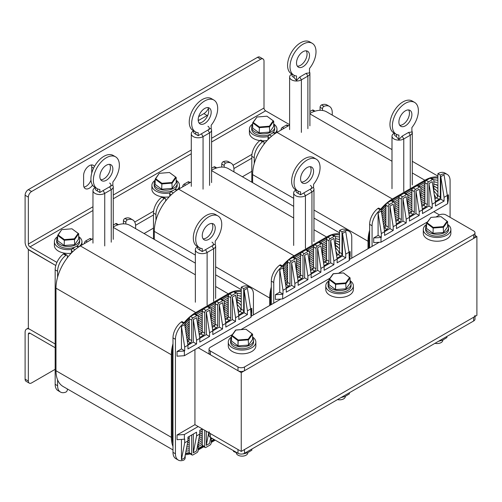 <?xml version="1.0" encoding="UTF-8"?>
<svg xmlns="http://www.w3.org/2000/svg" width="502" height="502" viewBox="0 0 502 502"><rect width="100%" height="100%" fill="white"/><g stroke="black" fill="none" stroke-linecap="round" stroke-linejoin="round"><path stroke-width="0.75" d="M349.524 259.415L379.186 242.29M251.809 171.333L242.41 176.767M198.183 347.735L241.249 372.597L476.9 236.549L474.999 235.444M232.432 334.527L210.369 347.265A4.6 2.654 0 0 0 209.027 349.141A4.6 2.654 0 0 0 210.369 351.017L237.998 366.968A4.6 2.654 0 0 0 244.499 366.968L473.65 234.666A4.6 2.654 0 0 0 474.999 232.79A4.6 2.654 0 0 0 473.65 230.914L446.021 214.963A4.6 2.654 0 0 0 439.52 214.963L433.835 211.681M28.558 249.563L55.791 265.527L29.976 250.617A6.896 3.978 60 0 1 25.1 242.177L25.1 195.259A4.6 2.654 -60 0 1 28.35 189.63L257.501 57.335A4.6 2.654 -60 0 1 259.798 57.102L263.048 58.979A4.6 2.654 120 0 0 260.751 59.211L257.501 57.335M153.486 228.103L144.087 233.53M251.201 316.185L280.863 299.06M177.055 434.996L184.366 434.525L184.366 439.219L177.055 439.689L177.055 434.996L194.933 424.673L241.249 451.417L476.9 315.363L476.9 236.549M28.35 249.682L28.35 328.496L55.164 343.983L29.976 329.438A6.896 3.978 -120 0 0 26.531 329.099A6.896 3.978 -120 0 0 25.1 332.255L25.1 379.167L28.35 381.043A4.6 2.654 120 0 0 29.304 383.151A4.6 2.654 120 0 0 31.601 382.919L55.164 369.315M241.249 372.597L241.249 451.417M437.895 177.08A34.475 19.904 120 0 0 424.893 180.249L392.388 199.012A34.475 19.904 120 0 0 380.698 209.208M369.635 230.192A34.475 19.904 120 0 0 368.01 241.236L368.01 248.741M391.334 200.587A33.327 19.239 -60 0 1 392.388 199.953L424.893 181.184A33.327 19.239 -60 0 1 425.947 180.607M431.613 178.436A33.327 19.239 -60 0 1 437.895 178.197M368.826 248.277L368.826 240.765A33.327 19.239 -60 0 1 369.635 233.217M381.3 209.56A33.327 19.239 -60 0 1 385.956 204.703M293.67 198.315L252.625 174.621L252.625 182.665M252.625 174.621A34.475 19.904 -60 0 1 277.004 132.396L392.388 199.012M289.61 125.117L277.004 132.396M309.903 113.408A34.475 19.904 -60 0 1 326.746 111.921L391.999 149.596M381.827 214.122L381.827 210.482A1.839 1.06 120 0 0 381.445 209.641A1.839 1.06 120 0 0 380.328 209.867A13.792 7.963 120 0 0 372.076 225.756L369.635 224.35A13.792 7.963 -60 0 1 377.887 208.462A1.839 1.06 -60 0 1 379.01 208.236L381.445 209.641M372.076 246.4L372.076 225.756M447.226 174.407A13.792 7.963 120 0 0 440.336 175.085L437.895 173.679A13.792 7.963 -60 0 1 444.791 172.995L447.226 174.407A13.792 7.963 120 0 1 450.087 180.72L450.087 217.31M440.336 175.085L440.336 197.041A1.839 1.06 -60 0 1 439.03 199.294L435.322 201.44M433.835 191.977L433.835 180.343A1.839 1.06 120 0 0 433.452 179.503A1.839 1.06 120 0 0 432.529 179.59L430.095 178.185A1.839 1.06 -60 0 1 431.017 178.091L433.452 179.503M428.633 181.843A1.839 1.06 120 0 0 427.334 184.096L424.893 182.69A1.839 1.06 -60 0 1 426.192 180.438L428.633 181.843L432.529 179.59M427.334 184.096L427.334 204.552A1.839 1.06 -60 0 1 426.035 206.799L422.32 208.945M420.833 199.482L420.833 187.848A1.839 1.06 120 0 0 420.45 187.008A1.839 1.06 120 0 0 419.534 187.095L417.093 185.69A1.839 1.06 -60 0 1 418.015 185.602L420.45 187.008M415.631 189.348A1.839 1.06 120 0 0 414.332 191.601L411.891 190.195A1.839 1.06 -60 0 1 413.19 187.943L415.631 189.348L419.534 187.095M414.332 191.601L414.332 212.057A1.839 1.06 -60 0 1 413.033 214.31L409.318 216.45M407.831 206.987L407.831 195.353A1.839 1.06 120 0 0 407.448 194.512A1.839 1.06 120 0 0 406.532 194.607L404.091 193.195A1.839 1.06 -60 0 1 405.014 193.107L407.448 194.512M402.629 196.853A1.839 1.06 120 0 0 401.33 199.106L398.889 197.7A1.839 1.06 -60 0 1 400.194 195.447L402.629 196.853L406.532 194.607M401.33 199.106L401.33 219.562A1.839 1.06 -60 0 1 400.031 221.815L396.316 223.955M394.829 214.498L394.829 202.858A1.839 1.06 120 0 0 394.446 202.017A1.839 1.06 120 0 0 393.53 202.111L391.089 200.706A1.839 1.06 -60 0 1 392.012 200.612L394.446 202.017M389.627 204.364A1.839 1.06 120 0 0 388.328 206.617L385.887 205.205A1.839 1.06 -60 0 1 387.193 202.952L389.627 204.364L393.53 202.111M388.328 206.617L388.328 227.067A1.839 1.06 -60 0 1 387.029 229.32L384.457 230.807M447.646 203.705L448.462 199.482L448.462 194.795L444.069 197.324L444.069 201.076L440.819 199.2L432.209 204.176L432.209 207.928L428.959 206.052L419.208 211.681L419.208 215.433L415.957 213.557L406.206 219.186L406.206 222.938L402.955 221.062L393.204 226.691L393.204 230.449L389.954 228.573L381.338 233.543L381.338 237.295L378.088 235.419L373.701 237.954L373.701 242.642L381.012 242.177L447.646 203.705L447.32 195.447L444.069 174.809L440.819 176.685L440.819 199.2M393.204 230.449L384.588 235.419L384.588 231.667L381.338 211.022L378.088 212.898L378.088 235.419M406.206 222.938L396.454 228.573L396.454 224.814L393.204 204.176L389.954 206.052L389.954 228.573M419.208 215.433L409.456 221.062L409.456 217.31L406.206 196.671L402.955 198.547L402.955 221.062M432.209 207.928L422.458 213.557L422.458 209.805L419.208 189.16L415.957 191.036L415.957 213.557M444.069 201.076L435.46 206.052L435.46 202.3L432.209 181.655L428.959 183.531L428.959 206.052M413.19 187.943L417.093 185.69M400.194 195.447L404.091 193.195M387.193 202.952L391.089 200.706M387.029 229.32L384.588 227.914L384.049 228.228M384.588 227.914A1.839 1.06 120 0 0 385.887 225.662L388.328 227.067M385.887 205.205L385.887 225.662M400.031 221.815L397.59 220.409L395.915 221.376M397.59 220.409A1.839 1.06 120 0 0 398.889 218.157L401.33 219.562M398.889 197.7L398.889 218.157M413.033 214.31L410.592 212.898L408.91 213.871M410.592 212.898A1.839 1.06 120 0 0 411.891 210.652L414.332 212.057M411.891 190.195L411.891 210.652M426.035 206.799L423.594 205.393L421.912 206.366M423.594 205.393A1.839 1.06 120 0 0 424.893 203.141L427.334 204.552M424.893 182.69L424.893 203.141M426.192 180.438L430.095 178.185M439.03 199.294L436.596 197.888L434.914 198.855M436.596 197.888A1.839 1.06 120 0 0 437.895 195.636L440.336 197.041M437.895 173.679L437.895 195.636M369.635 247.806L369.635 224.35M447.646 199.012L448.462 194.795M444.069 197.324L440.819 176.685M432.209 204.176L428.959 183.531M419.208 211.681L415.957 191.036M406.206 219.186L402.955 198.547M393.204 226.691L389.954 206.052M381.338 233.543L378.088 212.898M373.701 237.954L381.012 237.484L381.012 242.177M381.338 237.295L381.012 237.484M264.002 144.237L264.002 142.455A1.839 1.06 120 0 0 263.619 141.614A1.839 1.06 120 0 0 262.502 141.84A13.792 7.963 120 0 0 254.25 157.728L251.809 156.323L251.809 182.195M251.809 156.323A13.792 7.963 -60 0 1 260.061 140.434A1.839 1.06 -60 0 1 261.184 140.209L263.619 141.614M268.062 139.518L268.062 137.178A1.839 1.06 -60 0 1 269.367 134.931L271.595 136.218M274.977 133.664L273.264 132.679L269.367 134.931M273.264 132.679A1.839 1.06 -60 0 1 274.186 132.584L275.479 133.331M281.064 130.049L281.064 129.673A1.839 1.06 -60 0 1 282.369 127.42L283.994 128.361M287.891 126.109L286.265 125.167L282.369 127.42M286.265 125.167A1.839 1.06 -60 0 1 287.188 125.08L288.43 125.795M314.39 111.381L312.269 110.158L309.903 111.526M312.269 110.158A1.839 1.06 -60 0 1 313.192 110.07L315.08 111.155M320.069 110.308L320.069 107.271A1.839 1.06 -60 0 1 321.569 104.924A13.792 7.963 -60 0 1 326.965 104.968L329.4 106.38A13.792 7.963 120 0 0 324.01 106.33A1.839 1.06 120 0 0 322.51 108.677L320.069 107.271M332.261 115.109L332.261 112.693A13.792 7.963 120 0 0 329.4 106.38M322.51 110.459L322.51 108.677M254.25 157.728L254.25 163.577M320.069 109.781L319.969 110.314M339.572 233.844A34.475 19.904 120 0 0 326.57 237.013L294.065 255.782A34.475 19.904 120 0 0 282.375 265.978M271.312 286.962A34.475 19.904 120 0 0 269.687 298.006L269.687 305.511M293.011 257.357A33.327 19.239 -60 0 1 294.065 256.717L326.57 237.954A33.327 19.239 -60 0 1 327.624 237.371M333.29 235.206A33.327 19.239 -60 0 1 339.572 234.961M270.503 305.04L270.503 297.535A33.327 19.239 -60 0 1 271.312 289.98M282.977 266.324A33.327 19.239 -60 0 1 287.633 261.467M195.347 255.085L154.302 231.384L154.302 239.429M154.302 231.384A34.475 19.904 -60 0 1 178.681 189.16L294.065 255.782M191.287 181.881L178.681 189.16M211.58 170.172A34.475 19.904 -60 0 1 228.423 168.691L293.67 206.36M283.505 270.885L283.505 267.252A1.839 1.06 120 0 0 283.122 266.405A1.839 1.06 120 0 0 282.005 266.631A13.792 7.963 120 0 0 273.753 282.519L271.312 281.114A13.792 7.963 -60 0 1 279.564 265.225A1.839 1.06 -60 0 1 280.687 265L283.122 266.405M273.753 303.164L273.753 282.519M348.903 231.171A13.792 7.963 120 0 0 342.013 231.855L339.572 230.449A13.792 7.963 -60 0 1 346.468 229.765L348.903 231.171A13.792 7.963 120 0 1 351.764 237.484L351.764 258.128M342.013 231.855L342.013 253.811A1.839 1.06 -60 0 1 340.707 256.064L336.999 258.204M335.512 248.741L335.512 237.107A1.839 1.06 120 0 0 335.129 236.266A1.839 1.06 120 0 0 334.207 236.36L331.772 234.949A1.839 1.06 -60 0 1 332.688 234.861L335.129 236.266M330.31 238.607A1.839 1.06 120 0 0 329.011 240.86L326.57 239.454A1.839 1.06 -60 0 1 327.869 237.201L330.31 238.607L334.207 236.36M329.011 240.86L329.011 261.316A1.839 1.06 -60 0 1 327.706 263.569L323.997 265.709M322.51 256.252L322.51 244.612A1.839 1.06 120 0 0 322.127 243.771A1.839 1.06 120 0 0 321.205 243.865L318.77 242.46A1.839 1.06 -60 0 1 319.692 242.366L322.127 243.771M317.308 246.118A1.839 1.06 120 0 0 316.009 248.371L313.568 246.959A1.839 1.06 -60 0 1 314.867 244.706L317.308 246.118L321.205 243.865M316.009 248.371L316.009 268.821A1.839 1.06 -60 0 1 314.71 271.074L310.995 273.22M309.508 263.757L309.508 252.123A1.839 1.06 120 0 0 309.125 251.282A1.839 1.06 120 0 0 308.209 251.37L305.768 249.965A1.839 1.06 -60 0 1 306.691 249.87L309.125 251.282M304.306 253.623A1.839 1.06 120 0 0 303.007 255.876L300.566 254.464A1.839 1.06 -60 0 1 301.865 252.217L304.306 253.623L308.209 251.37M303.007 255.876L303.007 276.332A1.839 1.06 -60 0 1 301.708 278.579L297.993 280.725M296.506 271.262L296.506 259.628A1.839 1.06 120 0 0 296.124 258.787A1.839 1.06 120 0 0 295.207 258.875L292.766 257.47A1.839 1.06 -60 0 1 293.689 257.375L296.124 258.787M291.304 261.128A1.839 1.06 120 0 0 290.005 263.381L287.564 261.975A1.839 1.06 -60 0 1 288.87 259.722L291.304 261.128L295.207 258.875M290.005 263.381L290.005 283.837A1.839 1.06 -60 0 1 288.706 286.09L286.134 287.571M349.323 260.475L350.139 256.252L350.139 251.558L345.746 254.094L345.746 257.846L342.496 255.97L333.886 260.94L333.886 264.692L330.636 262.816L320.885 268.445L320.885 272.203L317.634 270.327L307.883 275.956L307.883 279.708L304.632 277.832L294.881 283.461L294.881 287.213L291.631 285.337L283.015 290.307L283.015 294.065L279.765 292.189L275.378 294.718L275.378 299.412L282.689 298.941L349.323 260.475L348.997 252.217L345.746 231.573L342.496 233.449L342.496 255.97M294.881 287.213L286.265 292.189L286.265 288.43L283.015 267.792L279.765 269.668L279.765 292.189M307.883 279.708L298.132 285.337L298.132 281.584L294.881 260.94L291.631 262.816L291.631 285.337M320.885 272.203L311.133 277.832L311.133 274.079L307.883 253.435L304.632 255.311L304.632 277.832M333.886 264.692L324.135 270.327L324.135 266.568L320.885 245.93L317.634 247.806L317.634 270.327M345.746 257.846L337.137 262.816L337.137 259.063L333.886 238.425L330.636 240.301L330.636 262.816M314.867 244.706L318.77 242.46M301.865 252.217L305.768 249.965M288.87 259.722L292.766 257.47M288.706 286.09L286.265 284.678L285.726 284.992M286.265 284.678A1.839 1.06 120 0 0 287.564 282.425L290.005 283.837M287.564 261.975L287.564 282.425M301.708 278.579L299.267 277.173L297.586 278.146M299.267 277.173A1.839 1.06 120 0 0 300.566 274.92L303.007 276.332M300.566 254.464L300.566 274.92M314.71 271.074L312.269 269.668L310.587 270.634M312.269 269.668A1.839 1.06 120 0 0 313.568 267.415L316.009 268.821M313.568 246.959L313.568 267.415M327.706 263.569L325.271 262.163L323.589 263.13M325.271 262.163A1.839 1.06 120 0 0 326.57 259.91L329.011 261.316M326.57 239.454L326.57 259.91M327.869 237.201L331.772 234.949M340.707 256.064L338.273 254.652L336.591 255.625M338.273 254.652A1.839 1.06 120 0 0 339.572 252.406L342.013 253.811M339.572 230.449L339.572 252.406M271.312 304.57L271.312 281.114M349.323 255.782L350.139 251.558M345.746 254.094L342.496 233.449M333.886 260.94L330.636 240.301M320.885 268.445L317.634 247.806M307.883 275.956L304.632 255.311M294.881 283.461L291.631 262.816M283.015 290.307L279.765 269.668M275.378 294.718L282.689 294.254L282.689 298.941M283.015 294.065L282.689 294.254M165.679 201.007L165.679 199.225A1.839 1.06 120 0 0 165.296 198.384A1.839 1.06 120 0 0 164.179 198.604A13.792 7.963 120 0 0 155.927 214.498L153.486 213.086L153.486 238.958M153.486 213.086A13.792 7.963 -60 0 1 161.738 197.198A1.839 1.06 -60 0 1 162.861 196.972L165.296 198.384M169.739 196.282L169.739 193.948A1.839 1.06 -60 0 1 171.044 191.695L173.272 192.981M176.654 190.427L174.941 189.442L171.044 191.695M174.941 189.442A1.839 1.06 -60 0 1 175.863 189.354L177.156 190.101M182.741 186.813L182.741 186.443A1.839 1.06 -60 0 1 184.039 184.19L185.665 185.125M189.568 182.872L187.943 181.937L184.039 184.19M187.943 181.937A1.839 1.06 -60 0 1 188.865 181.843L190.107 182.565M216.067 168.145L213.946 166.921L211.58 168.289M213.946 166.921A1.839 1.06 -60 0 1 214.862 166.833L216.757 167.925M221.746 167.078L221.746 164.041A1.839 1.06 -60 0 1 223.246 161.688A13.792 7.963 -60 0 1 228.642 161.738L231.077 163.144A13.792 7.963 120 0 0 225.687 163.094A1.839 1.06 120 0 0 224.187 165.447L221.746 164.041M233.938 171.872L233.938 169.456A13.792 7.963 120 0 0 231.077 163.144M224.187 167.229L224.187 165.447M155.927 214.498L155.927 220.34M221.746 166.551L221.646 167.078M198.183 450.005L203.818 446.755M211.185 442.5L215.245 440.154M241.249 290.614A34.475 19.904 120 0 0 228.247 293.783L195.742 312.545A34.475 19.904 120 0 0 184.052 322.742M172.989 343.726A34.475 19.904 120 0 0 171.364 354.77L171.364 437.342A34.475 19.904 120 0 0 172.989 446.51M185.282 454.73A34.475 19.904 120 0 0 190.17 453.89M194.688 314.12A33.327 19.239 -60 0 1 195.742 313.486L228.247 294.718A33.327 19.239 -60 0 1 229.301 294.141M234.961 291.969A33.327 19.239 -60 0 1 241.249 291.731M214.436 439.689L211.185 441.565M203.009 446.284L198.183 449.07M189.31 453.162A33.327 19.239 -60 0 1 185.483 453.689M172.989 443.486A33.327 19.239 -60 0 1 172.18 436.872L172.18 354.299A33.327 19.239 -60 0 1 172.989 346.75M184.654 323.087A33.327 19.239 -60 0 1 189.31 318.237M172.989 449.936L63.12 386.502A34.475 19.904 -60 0 1 55.979 370.721L171.364 437.342M171.364 354.77L55.979 288.154L55.979 370.721M55.979 288.154A34.475 19.904 -60 0 1 80.358 245.93L195.742 312.545M92.964 238.651L80.358 245.93M113.251 226.942A34.475 19.904 -60 0 1 130.1 225.454L195.347 263.13M185.182 327.655L185.182 324.016A1.839 1.06 120 0 0 184.799 323.175A1.839 1.06 120 0 0 183.682 323.401A13.792 7.963 120 0 0 175.43 339.289L172.989 337.884A13.792 7.963 -60 0 1 181.241 321.989A1.839 1.06 -60 0 1 182.364 321.769L184.799 323.175M175.43 453.764A13.792 7.963 120 0 0 178.285 460.077L175.844 458.665A13.792 7.963 -60 0 1 172.989 452.352L175.43 453.764L175.43 339.289M178.285 460.077A13.792 7.963 120 0 0 183.682 460.121A1.839 1.06 120 0 0 185.182 457.774L185.182 455.264M191.682 434.996L191.682 454.134A1.839 1.06 120 0 0 192.059 454.981A1.839 1.06 120 0 0 192.981 454.887L196.884 452.635A1.839 1.06 120 0 0 198.183 450.382L198.183 442.5M204.684 430.302L204.684 446.629A1.839 1.06 120 0 0 205.061 447.47A1.839 1.06 120 0 0 205.983 447.382L209.88 445.13A1.839 1.06 120 0 0 211.185 442.877L211.185 437.813M250.58 287.935A13.792 7.963 120 0 0 243.69 288.619L241.249 287.213A13.792 7.963 -60 0 1 248.145 286.529L250.58 287.935A13.792 7.963 120 0 1 253.435 294.247L253.435 314.892M243.69 288.619L243.69 310.575A1.839 1.06 -60 0 1 242.384 312.828L238.676 314.974M237.189 305.511L237.189 293.877A1.839 1.06 120 0 0 236.806 293.036A1.839 1.06 120 0 0 235.884 293.124L233.449 291.718A1.839 1.06 -60 0 1 234.365 291.624L236.806 293.036M231.987 295.377A1.839 1.06 120 0 0 230.688 297.63L228.247 296.218A1.839 1.06 -60 0 1 229.546 293.971L231.987 295.377L235.884 293.124M230.688 297.63L230.688 318.086A1.839 1.06 -60 0 1 229.383 320.332L225.674 322.479M224.187 313.016L224.187 301.382A1.839 1.06 120 0 0 223.804 300.541A1.839 1.06 120 0 0 222.882 300.629L220.447 299.223A1.839 1.06 -60 0 1 221.363 299.129L223.804 300.541M218.985 302.882A1.839 1.06 120 0 0 217.686 305.134L215.245 303.729A1.839 1.06 -60 0 1 216.544 301.476L218.985 302.882L222.882 300.629M217.686 305.134L217.686 325.591A1.839 1.06 -60 0 1 216.381 327.844L212.672 329.983M211.185 320.521L211.185 308.887A1.839 1.06 120 0 0 210.802 308.046A1.839 1.06 120 0 0 209.88 308.134L207.445 306.728A1.839 1.06 -60 0 1 208.368 306.64L210.802 308.046M205.983 310.387A1.839 1.06 120 0 0 204.684 312.639L202.243 311.234A1.839 1.06 -60 0 1 203.542 308.981L205.983 310.387L209.88 308.134M204.684 312.639L204.684 333.096A1.839 1.06 -60 0 1 203.385 335.349L199.67 337.488M198.183 328.032L198.183 316.392A1.839 1.06 120 0 0 197.801 315.551A1.839 1.06 120 0 0 196.884 315.645L194.443 314.233A1.839 1.06 -60 0 1 195.366 314.145L197.801 315.551L202.243 312.953M192.981 317.898A1.839 1.06 120 0 0 191.682 320.144L189.241 318.739A1.839 1.06 -60 0 1 190.54 316.486L192.981 317.898L196.884 315.645M191.682 320.144L191.682 340.601A1.839 1.06 -60 0 1 190.383 342.853L187.804 344.341M251 317.239L251.809 313.016L251.809 308.322L247.423 310.857L247.423 314.61L244.173 312.733L235.563 317.71L235.563 321.462L232.313 319.586L222.562 325.214L222.562 328.967L219.311 327.091L209.56 332.719L209.56 336.472L206.309 334.596L196.558 340.224L196.558 343.983L193.308 342.1L184.692 347.077L184.692 350.829L181.442 348.953L177.055 351.488L177.055 356.175L184.366 355.711L251 317.239L250.674 308.981L247.423 288.336L244.173 290.212L244.173 312.733M206.309 431.243L206.309 445.318L209.56 443.442L210.696 437.531M193.308 434.054L193.308 452.823L196.558 450.947L199.809 434.054L199.809 430.302L202.243 428.896L202.243 445.224L204.684 446.629M181.442 439.407L181.442 459.675L184.692 457.799L187.943 440.907L187.943 437.154L196.558 432.178L196.558 435.931L199.809 434.054M194.933 424.673L194.933 349.612M196.558 343.983L187.943 348.953L187.943 345.2L184.692 324.556L181.442 326.432L181.442 348.953M209.56 336.472L199.809 342.1L199.809 338.348L196.558 317.71L193.308 319.586L193.308 342.1M222.562 328.967L212.81 334.596L212.81 330.843L209.56 310.198L206.309 312.081L206.309 334.596M235.563 321.462L225.812 327.091L225.812 323.338L222.562 302.693L219.311 304.57L219.311 327.091M247.423 314.61L238.814 319.586L238.814 315.833L235.563 295.189L232.313 297.065L232.313 319.586M216.544 301.476L220.447 299.223M203.542 308.981L207.445 306.728M190.54 316.486L194.443 314.233M190.383 342.853L187.943 341.448L187.403 341.762M187.943 341.448A1.839 1.06 120 0 0 189.241 339.195L191.682 340.601M189.241 318.739L189.241 339.195M203.385 335.349L200.944 333.943L199.263 334.909M200.944 333.943A1.839 1.06 120 0 0 202.243 331.69L204.684 333.096M202.243 311.234L202.243 331.69M216.381 327.844L213.946 326.432L212.264 327.404M213.946 326.432A1.839 1.06 120 0 0 215.245 324.179L217.686 325.591M215.245 303.729L215.245 324.179M229.383 320.332L226.948 318.927L225.266 319.899M226.948 318.927A1.839 1.06 120 0 0 228.247 316.674L230.688 318.086M228.247 296.218L228.247 316.674M229.546 293.971L233.449 291.718M242.384 312.828L239.95 311.422L238.268 312.388M239.95 311.422A1.839 1.06 120 0 0 241.249 309.169L243.69 310.575M241.249 287.213L241.249 309.169M205.061 447.47L202.626 446.065A1.839 1.06 -60 0 1 202.243 445.224M192.059 454.981L189.624 453.57A1.839 1.06 -60 0 1 189.241 452.729L191.682 454.134M189.241 436.401L189.241 452.729M172.989 452.352L172.989 337.884M198.183 426.549L184.366 434.525M184.366 439.219L184.692 439.03L184.692 442.783L187.943 440.907M181.442 459.675L184.692 442.783M193.308 452.823L196.558 435.931M206.309 445.318L208.744 432.649M251 312.545L251.809 308.322M247.423 310.857L244.173 290.212M235.563 317.71L232.313 297.065M222.562 325.214L219.311 304.57M209.56 332.719L206.309 312.081M196.558 340.224L193.308 319.586M184.692 347.077L181.442 326.432M177.055 351.488L184.366 351.017L184.366 355.711M184.692 350.829L184.366 351.017M60.46 392.049L58.025 390.638A13.792 7.963 -60 0 1 55.164 384.325L57.604 385.737A13.792 7.963 120 0 0 60.46 392.049A13.792 7.963 120 0 0 65.856 392.1A1.839 1.06 120 0 0 67.356 389.747L67.356 388.95M67.356 257.771L67.356 255.989A1.839 1.06 120 0 0 66.973 255.148A1.839 1.06 120 0 0 65.856 255.374A13.792 7.963 120 0 0 57.604 271.262L55.164 269.856L55.164 384.325M55.164 269.856A13.792 7.963 -60 0 1 63.415 253.968A1.839 1.06 -60 0 1 64.538 253.742L66.973 255.148M71.416 253.052L71.416 250.711A1.839 1.06 -60 0 1 72.715 248.459L74.949 249.751M78.331 247.197L76.618 246.212L72.715 248.459M76.618 246.212A1.839 1.06 -60 0 1 77.54 246.118L78.833 246.865M84.418 243.583L84.418 243.206A1.839 1.06 -60 0 1 85.716 240.954L87.342 241.895M91.245 239.642L89.62 238.701L85.716 240.954M89.62 238.701A1.839 1.06 -60 0 1 90.542 238.613L91.784 239.328M117.744 224.915L115.623 223.691L113.251 225.059M115.623 223.691A1.839 1.06 -60 0 1 116.539 223.597L118.434 224.689M123.423 223.842L123.423 220.805A1.839 1.06 -60 0 1 124.923 218.458A13.792 7.963 -60 0 1 130.319 218.502L132.754 219.914A13.792 7.963 120 0 0 127.364 219.863A1.839 1.06 120 0 0 125.864 222.21L123.423 220.805M135.615 228.642L135.615 226.226A13.792 7.963 120 0 0 132.754 219.914M125.864 223.992L125.864 222.21M57.604 271.262L57.604 277.11M57.604 379.888L57.604 385.737M123.423 223.315L123.323 223.848M56.914 262.42L29.976 246.865A2.297 1.324 60 0 1 28.35 244.054L28.35 197.135L25.1 195.259M289.61 124.659L265.627 110.816A2.297 1.324 60 0 1 264.002 107.999L264.002 61.087A4.6 2.654 120 0 0 263.048 58.979M208.361 108.495A8.045 4.643 -60 0 1 203.868 113.628L198.654 116.64M90.975 180.205A8.045 4.643 -60 0 1 83.991 187.089M91.351 164.963A8.045 4.643 -60 0 1 91.734 167.11L91.734 173.146M135.578 225.304L153.486 214.963M233.901 168.54L251.809 158.199M134.724 222.047L153.625 211.135M233.047 165.277L251.948 154.365M207.903 114.989A8.045 4.643 -60 0 1 207.119 115.504L198.993 120.198A8.045 4.643 -60 0 1 198.227 120.58M92.544 185.169A8.045 4.643 -60 0 1 85.271 188.62A8.045 4.643 -60 0 1 83.608 184.937L83.608 175.556A8.045 4.643 -60 0 1 87.116 167.461A8.045 4.643 -60 0 1 93.316 165.309A8.045 4.643 -60 0 1 94.451 166.52M28.35 189.63L31.601 191.507L260.751 59.211M31.601 191.507A4.6 2.654 120 0 0 28.35 197.135M55.164 347.735L29.976 333.19A2.297 1.324 -120 0 0 28.827 333.077A2.297 1.324 -120 0 0 28.35 334.131L28.35 381.043M29.304 383.151L26.054 381.269A4.6 2.654 -60 0 1 25.1 379.167M439.52 214.963L436 216.996M427.453 221.934L338.486 273.295M329.939 278.227L240.979 329.594M209.027 349.141L209.027 352.893A4.6 2.654 0 0 0 210.369 354.77L237.998 370.721A4.6 2.654 0 0 0 244.499 370.721L473.65 238.425A4.6 2.654 0 0 0 474.999 236.549L474.999 232.79M252.675 123.963A13.792 7.963 0 0 0 249.4 129.114A13.792 7.963 0 0 0 253.435 134.743A13.792 7.963 0 0 0 268.168 136.538M275.109 133.118A13.792 7.963 0 0 0 276.978 129.114A13.792 7.963 0 0 0 273.703 123.963M249.4 129.114L249.4 132.867A13.792 7.963 0 0 0 253.435 138.496A13.792 7.963 0 0 0 259.86 140.591M262.22 140.805A13.792 7.963 0 0 0 267.146 140.491M426.562 224.363A13.792 7.963 0 0 0 423.293 229.508A13.792 7.963 0 0 0 437.085 237.471A13.792 7.963 0 0 0 450.871 229.508A13.792 7.963 0 0 0 448.92 225.423A13.792 7.963 0 0 0 447.608 224.363M423.293 229.508L423.293 233.261A13.792 7.963 0 0 0 437.085 241.224A13.792 7.963 0 0 0 450.871 233.261L450.871 229.508M155.162 180.256A13.792 7.963 0 0 0 151.886 185.407A13.792 7.963 0 0 0 155.927 191.036A13.792 7.963 0 0 0 169.965 192.975M176.961 189.988A13.792 7.963 0 0 0 179.471 185.407A13.792 7.963 0 0 0 176.189 180.256M151.886 185.407L151.886 189.16A13.792 7.963 0 0 0 155.927 194.795A13.792 7.963 0 0 0 162.403 196.897M162.811 196.947A13.792 7.963 0 0 0 169.187 196.859M329.048 280.662A13.792 7.963 0 0 0 325.779 285.807A13.792 7.963 0 0 0 339.572 293.77A13.792 7.963 0 0 0 353.364 285.807A13.792 7.963 0 0 0 351.406 281.722A13.792 7.963 0 0 0 350.095 280.662M325.779 285.807L325.779 289.56A13.792 7.963 0 0 0 339.572 297.523A13.792 7.963 0 0 0 353.364 289.56L353.364 285.807M252.675 124.559A11.49 6.633 0 0 0 251.697 127.238L251.697 129.114A11.49 6.633 0 0 0 255.06 133.802A11.49 6.633 0 0 0 271.249 133.839M271.381 133.764A11.49 6.633 0 0 0 274.682 129.114L274.682 127.238A11.49 6.633 0 0 0 273.703 124.559M251.697 127.238A11.49 6.633 0 0 0 255.06 131.926A11.49 6.633 0 0 0 267.585 133.363A11.49 6.633 0 0 0 274.682 127.238M426.562 224.965A11.49 6.633 0 0 0 425.589 227.632L425.589 229.508A11.49 6.633 0 0 0 428.959 234.202A11.49 6.633 0 0 0 441.484 235.639A11.49 6.633 0 0 0 448.575 229.508L448.575 227.632A11.49 6.633 0 0 0 447.608 224.965M425.589 227.632A11.49 6.633 0 0 0 428.959 232.326A11.49 6.633 0 0 0 441.484 233.763A11.49 6.633 0 0 0 448.575 227.632M438.472 341.304L442.682 340.124L446.893 337.582L446.893 336.44M266.976 116.207L273.703 121.133L269.712 126.818L259.201 127.659L252.675 122.827L256.993 117.01L253.203 122.406L259.402 127L269.386 126.197L273.176 120.8L266.976 116.207L256.993 117.01M269.386 126.197L269.712 132.07L273.703 126.391L273.703 121.133L273.176 120.8M269.712 132.07L259.201 132.917L259.402 127M259.201 132.917L252.675 128.079L252.675 122.827L253.203 122.406M440.938 216.619L447.608 221.577L443.548 227.237L433.025 228.04L426.562 223.183L430.942 217.385L427.083 222.762L433.226 227.381L443.228 226.622L447.081 221.238L440.938 216.619L430.942 217.385M443.228 226.622L443.548 232.495L447.608 226.829L447.608 221.577L447.081 221.238M443.548 232.495L433.025 233.298L433.226 227.381M433.025 233.298L426.562 228.435L426.562 223.183L427.083 222.762M442.827 340.055L442.827 340.231A5.748 3.319 180 0 1 434.983 343.318M169.469 172.506L176.189 177.432L172.205 183.111L161.688 183.958L155.162 179.126L159.153 173.441L155.689 178.706L161.889 183.299L171.879 182.496L175.669 177.099L169.469 172.506L159.479 173.309M171.879 182.496L172.205 188.369L176.189 182.684L176.189 177.432L175.669 177.099M172.205 188.369L161.688 189.21L161.889 183.299M161.688 189.21L155.162 184.378L155.162 179.126L155.689 178.706M343.632 273.013L350.095 277.87L346.041 283.536L335.512 284.339L329.048 279.476L333.428 273.684L329.576 279.062L335.719 283.68L345.715 282.915L349.568 277.537L343.431 272.919L333.428 273.684L329.576 279.062L335.719 283.68L335.512 284.339L329.048 279.476L333.108 273.816L343.431 272.919L350.095 277.87L346.041 283.536L335.512 284.339L335.512 289.591L329.048 284.734L329.048 279.476L329.048 284.734L335.512 289.591L335.719 283.68L345.715 282.915L346.041 288.788L335.512 289.591L346.041 288.788L345.715 282.915L349.568 277.537L350.095 277.87L350.095 283.128L346.041 288.788L350.095 283.128L350.095 277.87L343.632 273.013M345.32 396.524A5.748 3.319 180 0 1 337.476 399.611A5.748 3.319 180 0 0 345.32 396.524L345.32 396.524M231.535 336.961A13.792 7.963 0 0 0 228.272 342.1A13.792 7.963 0 0 0 242.064 350.063A13.792 7.963 0 0 0 255.851 342.1A13.792 7.963 0 0 0 253.899 338.022A13.792 7.963 0 0 0 252.588 336.961M228.272 342.1L228.272 345.859A13.792 7.963 0 0 0 242.064 353.816A13.792 7.963 0 0 0 255.851 345.859L255.851 342.1M57.655 236.555A13.792 7.963 0 0 0 54.379 241.707A13.792 7.963 0 0 0 58.414 247.335A13.792 7.963 0 0 0 71.83 249.381M78.745 246.815A13.792 7.963 0 0 0 81.958 241.707A13.792 7.963 0 0 0 78.682 236.555M54.379 241.707L54.379 245.459A13.792 7.963 0 0 0 58.414 251.088A13.792 7.963 0 0 0 71.253 253.221M246.118 329.312L252.588 334.169L248.528 339.835L238.004 340.638L231.535 335.775L235.921 329.977L232.062 335.361L238.205 339.979L248.201 339.214L252.06 333.836L245.917 329.218L235.921 329.977L232.062 335.361L238.205 339.979L238.004 340.638L231.535 335.775L235.595 330.109L245.917 329.218L252.588 334.169L248.528 339.835L238.004 340.638L238.004 345.891L231.535 341.027L231.535 335.775L231.535 341.027L238.004 345.891L238.205 339.979L248.201 339.214L248.528 345.087L238.004 345.891L248.528 345.087L248.201 339.214L252.06 333.836L252.588 334.169L252.588 339.427L248.528 345.087L252.588 339.427L252.588 334.169L246.118 329.312M247.806 452.823A5.748 3.319 180 0 1 242.064 456.142A5.748 3.319 180 0 1 236.316 452.823L236.316 452.823A5.748 3.319 180 0 0 242.064 456.142A5.748 3.319 180 0 0 247.806 452.823L247.806 452.823M71.955 228.805L78.682 233.731L74.691 239.41L64.181 240.257L57.655 235.419L61.639 229.74L58.182 235.005L64.375 239.598L74.365 238.795L78.155 233.399L71.955 228.805L61.966 229.609M74.365 238.795L74.691 244.662L78.682 238.983L78.682 233.731L78.155 233.399M74.691 244.662L64.181 245.509L64.375 239.598M64.181 245.509L57.655 240.678L57.655 235.419L58.182 235.005M155.162 180.852A11.49 6.633 0 0 0 154.189 183.531L154.189 185.407A11.49 6.633 0 0 0 157.553 190.101A11.49 6.633 0 0 0 173.736 190.139M173.868 190.063A11.49 6.633 0 0 0 177.168 185.407L177.168 183.531A11.49 6.633 0 0 0 176.189 180.852M154.189 183.531A11.49 6.633 0 0 0 157.553 188.225A11.49 6.633 0 0 0 170.078 189.662A11.49 6.633 0 0 0 177.168 183.531M57.655 237.151A11.49 6.633 0 0 0 56.676 239.83L56.676 241.707A11.49 6.633 0 0 0 60.039 246.4A11.49 6.633 0 0 0 76.229 246.438M76.36 246.356A11.49 6.633 0 0 0 79.661 241.707L79.661 239.83A11.49 6.633 0 0 0 78.682 237.151M56.676 239.83A11.49 6.633 0 0 0 60.039 244.524A11.49 6.633 0 0 0 72.564 245.961A11.49 6.633 0 0 0 79.661 239.83M329.048 281.264A11.49 6.633 0 0 0 328.082 283.931L328.082 285.807A11.49 6.633 0 0 0 331.445 290.495A11.49 6.633 0 0 0 343.97 291.938A11.49 6.633 0 0 0 351.061 285.807L351.061 283.931A11.49 6.633 0 0 0 350.095 281.264M328.082 283.931A11.49 6.633 0 0 0 331.445 288.619A11.49 6.633 0 0 0 343.97 290.062A11.49 6.633 0 0 0 351.061 283.931M231.535 337.564A11.49 6.633 0 0 0 230.569 340.224L230.569 342.1A11.49 6.633 0 0 0 233.938 346.794A11.49 6.633 0 0 0 246.457 348.231A11.49 6.633 0 0 0 253.554 342.1L253.554 340.224A11.49 6.633 0 0 0 252.588 337.564M230.569 340.224A11.49 6.633 0 0 0 233.938 344.918A11.49 6.633 0 0 0 246.457 346.355A11.49 6.633 0 0 0 253.554 340.224M340.965 397.597L345.169 396.417L349.379 393.882L349.379 392.74M233.304 450.583L233.643 451.568L233.643 450.777M243.451 453.745L242.799 453.915M237.929 453.25L233.643 451.568M243.451 453.915L247.662 452.716L251.872 450.181L251.872 449.039M209.027 432.812L209.027 435.466A4.6 2.654 0 0 0 210.369 437.342L237.998 453.293A4.6 2.654 0 0 0 244.499 453.293L473.65 320.991A4.6 2.654 0 0 0 474.999 319.115L474.999 316.461M209.027 431.714A4.6 2.654 0 0 0 210.369 433.59L237.998 449.541L237.998 453.293M244.499 453.293L244.499 449.541L473.65 317.239A4.6 2.654 0 0 0 474.999 315.363M394.597 133.319A4.6 2.654 0 0 0 396.454 136.519M411.891 131.066A6.896 3.978 180 0 1 412.286 132.396A6.896 3.978 180 0 1 410.266 135.207L403.765 138.96A6.896 3.978 180 0 1 396.254 139.826A6.896 3.978 180 0 1 391.999 136.149A6.896 3.978 180 0 1 394.014 133.331L394.321 133.155L394.014 133.331M398.889 135.076L398.889 139.581L402.14 136.149L408.641 132.396L411.891 132.07L411.891 127.571A18.386 10.617 120 0 0 414.583 102.395A18.386 10.617 120 0 0 396.197 113.013A18.386 10.617 120 0 0 396.197 134.241A18.386 10.617 120 0 0 398.889 135.076M396.454 134.385L396.454 136.732L398.889 139.581M414.583 102.395L412.148 100.99A18.386 10.617 120 0 0 393.763 111.607A18.386 10.617 120 0 0 393.763 132.835L396.197 134.241M399.743 125.293A9.193 5.309 120 0 0 402.955 124.421A9.193 5.309 120 0 0 408.603 109.938M405.39 125.826A9.193 5.309 120 0 0 411.395 117.725A9.193 5.309 120 0 0 409.99 110.358A9.193 5.309 120 0 0 400.797 115.667A9.193 5.309 120 0 0 400.797 126.284A9.193 5.309 120 0 0 405.39 125.826M313.292 187.447A6.896 3.978 180 0 1 313.963 189.16A6.896 3.978 180 0 1 311.943 191.977L305.442 195.73A6.896 3.978 180 0 1 297.931 196.589A6.896 3.978 180 0 1 293.67 192.912A6.896 3.978 180 0 1 295.691 190.101L295.998 189.925L295.691 190.101M305.442 248.277L305.442 195.73L303.817 192.912L310.318 189.16A4.6 2.654 0 0 0 310.318 185.407M296.274 190.089A4.6 2.654 0 0 0 298.132 193.289M214.969 244.21A6.896 3.978 180 0 1 215.64 245.93A6.896 3.978 180 0 1 213.62 248.741L207.119 252.493A6.896 3.978 180 0 1 199.608 253.359A6.896 3.978 180 0 1 195.347 249.682A6.896 3.978 180 0 1 197.368 246.865L197.669 246.689L197.368 246.865M207.119 305.04L207.119 252.493L205.494 249.682L211.995 245.93A4.6 2.654 0 0 0 211.995 242.177M197.951 246.852A4.6 2.654 0 0 0 199.809 250.052M300.566 194.789L313.568 187.284L313.568 184.334A18.386 10.617 120 0 0 316.26 159.165A18.386 10.617 120 0 0 297.874 169.776A18.386 10.617 120 0 0 297.874 191.011A18.386 10.617 120 0 0 300.566 191.839L300.566 194.789L298.132 193.383L298.132 191.149M316.26 159.165L313.825 157.754A18.386 10.617 120 0 0 295.44 168.371A18.386 10.617 120 0 0 295.44 189.605L297.874 191.011M301.42 182.057A9.193 5.309 120 0 0 304.632 181.184A9.193 5.309 120 0 0 310.28 166.708M307.067 182.59A9.193 5.309 120 0 0 313.072 174.489A9.193 5.309 120 0 0 311.667 167.122A9.193 5.309 120 0 0 302.474 172.431A9.193 5.309 120 0 0 302.474 183.048A9.193 5.309 120 0 0 307.067 182.59M202.243 251.558L215.245 244.054L215.245 241.104A18.386 10.617 120 0 0 217.937 215.929A18.386 10.617 120 0 0 199.551 226.546A18.386 10.617 120 0 0 199.551 247.775A18.386 10.617 120 0 0 202.243 248.609L202.243 251.558L199.809 250.153L199.809 247.913M217.937 215.929L215.502 214.523A18.386 10.617 120 0 0 197.117 225.141A18.386 10.617 120 0 0 197.117 246.369L199.551 247.775M203.097 238.826A9.193 5.309 120 0 0 206.309 237.954A9.193 5.309 120 0 0 211.957 223.472M208.744 239.36A9.193 5.309 120 0 0 214.749 231.259A9.193 5.309 120 0 0 213.344 223.892A9.193 5.309 120 0 0 204.151 229.201A9.193 5.309 120 0 0 204.151 239.812A9.193 5.309 120 0 0 208.744 239.36M292.214 74.208A4.6 2.654 0 0 0 294.065 77.408M309.508 71.955A6.896 3.978 180 0 1 309.903 73.279A6.896 3.978 180 0 1 307.883 76.097L301.382 79.849A6.896 3.978 180 0 1 293.865 80.715A6.896 3.978 180 0 1 289.61 77.038A6.896 3.978 180 0 1 291.631 74.221L291.932 74.045L291.631 74.221M296.506 75.965L296.506 80.464L299.757 77.038L306.258 73.279L309.508 72.959L309.508 68.454A18.386 10.617 120 0 0 312.2 43.285A18.386 10.617 120 0 0 293.814 53.902A18.386 10.617 120 0 0 293.814 75.131A18.386 10.617 120 0 0 296.506 75.965M294.065 75.269L294.065 77.622L296.506 80.464M312.2 43.285L309.759 41.879A18.386 10.617 120 0 0 291.373 52.49A18.386 10.617 120 0 0 291.373 73.725L293.814 75.131M297.353 66.182A9.193 5.309 120 0 0 300.566 65.304A9.193 5.309 120 0 0 306.22 50.827M303.007 66.716A9.193 5.309 120 0 0 309.012 58.615A9.193 5.309 120 0 0 307.6 51.248A9.193 5.309 120 0 0 298.408 56.557A9.193 5.309 120 0 0 298.408 67.168A9.193 5.309 120 0 0 303.007 66.716M210.903 128.336A6.896 3.978 180 0 1 211.58 130.049A6.896 3.978 180 0 1 209.56 132.867L203.059 136.619A6.896 3.978 180 0 1 195.542 137.479A6.896 3.978 180 0 1 191.287 133.802A6.896 3.978 180 0 1 193.308 130.984L193.609 130.815L193.308 130.984M203.059 189.16L203.059 136.619L201.434 133.802L207.935 130.049A4.6 2.654 0 0 0 207.935 126.297M193.891 130.972A4.6 2.654 0 0 0 195.742 134.178M112.58 185.1A6.896 3.978 180 0 1 113.251 186.813A6.896 3.978 180 0 1 111.237 189.63L104.736 193.383A6.896 3.978 180 0 1 97.219 194.249A6.896 3.978 180 0 1 92.964 190.565A6.896 3.978 180 0 1 94.985 187.754L95.286 187.579L94.985 187.754M104.736 245.93L104.736 193.383L103.111 190.565L109.612 186.813A4.6 2.654 0 0 0 109.612 183.061M95.568 187.742A4.6 2.654 0 0 0 97.419 190.942M198.183 135.678L211.185 128.173L211.185 125.224A18.386 10.617 120 0 0 213.877 100.049A18.386 10.617 120 0 0 195.491 110.666A18.386 10.617 120 0 0 195.491 131.9A18.386 10.617 120 0 0 198.183 132.729L198.183 135.678L195.742 134.272L195.742 132.039M213.877 100.049L211.436 98.643A18.386 10.617 120 0 0 193.05 109.26A18.386 10.617 120 0 0 193.05 130.489L195.491 131.9M199.03 122.946A9.193 5.309 120 0 0 202.243 122.074A9.193 5.309 120 0 0 207.897 107.591M204.684 123.479A9.193 5.309 120 0 0 210.689 115.378A9.193 5.309 120 0 0 209.278 108.012A9.193 5.309 120 0 0 200.085 113.32A9.193 5.309 120 0 0 200.085 123.938A9.193 5.309 120 0 0 204.684 123.479M99.86 192.448L112.862 184.937L112.862 181.988A18.386 10.617 120 0 0 115.554 156.819A18.386 10.617 120 0 0 97.168 167.436A18.386 10.617 120 0 0 97.168 188.664A18.386 10.617 120 0 0 99.86 189.492L99.86 192.448L97.419 191.036L97.419 188.802M115.554 156.819L113.113 155.413A18.386 10.617 120 0 0 94.727 166.024A18.386 10.617 120 0 0 94.727 187.259L97.168 188.664M100.707 179.716A9.193 5.309 120 0 0 103.92 178.837A9.193 5.309 120 0 0 109.574 164.361M106.361 180.249A9.193 5.309 120 0 0 112.366 172.148A9.193 5.309 120 0 0 110.955 164.781A9.193 5.309 120 0 0 101.762 170.084A9.193 5.309 120 0 0 101.762 180.701A9.193 5.309 120 0 0 106.361 180.249M424.893 180.249L412.286 172.97M391.999 161.255L309.903 113.86M368.01 241.236L313.963 210.031M368.826 240.496A1.148 0.665 0 0 0 369.635 240.301M392.156 200.091A1.148 0.665 60 0 1 392.388 200.831M424.654 181.322A1.148 0.665 60 0 1 424.654 182.653L418.781 186.041M424.353 182.822A1.148 0.665 60 0 1 424.654 184.548L420.425 186.989M424.353 184.717A1.148 0.665 60 0 1 424.654 186.443L420.833 188.652M424.353 186.618A1.148 0.665 60 0 1 424.654 188.338L420.833 190.547M424.353 190.409A1.148 0.665 60 0 1 424.654 192.128L420.833 194.337M424.353 192.304A1.148 0.665 60 0 1 424.654 194.023L420.833 196.232M424.353 194.199A1.148 0.665 60 0 1 424.654 195.918L420.833 198.127M424.353 196.094A1.148 0.665 60 0 1 424.654 197.813L420.908 199.978M424.353 197.989A1.148 0.665 60 0 1 424.654 199.708L421.184 201.716M424.353 199.884A1.148 0.665 60 0 1 424.654 201.603L421.454 203.454M424.353 201.779A1.148 0.665 60 0 1 424.654 203.498L421.73 205.192M424.353 203.674A1.148 0.665 60 0 1 424.673 204.101M424.353 188.514A1.148 0.665 60 0 1 424.654 190.233L420.833 192.442M380.328 209.867L377.887 208.462M262.502 141.84L260.061 140.434M321.569 104.924L324.01 106.33M281.39 129.861L281.064 129.673M269.555 138.044L268.062 137.178M326.57 237.013L313.963 229.734M293.67 218.019L211.58 170.624M269.687 298.006L215.64 266.8M270.503 297.259A1.148 0.665 0 0 0 271.312 297.065M293.827 256.855A1.148 0.665 60 0 1 294.065 257.595M326.331 238.092A1.148 0.665 60 0 1 326.331 239.416L320.458 242.811M326.03 239.592A1.148 0.665 60 0 1 326.331 241.311L322.102 243.759M326.03 241.487A1.148 0.665 60 0 1 326.331 243.206L322.51 245.415M326.03 243.382A1.148 0.665 60 0 1 326.331 245.101L322.51 247.31M326.03 247.172A1.148 0.665 60 0 1 326.331 248.892L322.51 251.1M326.03 249.067A1.148 0.665 60 0 1 326.331 250.787L322.51 252.995M326.03 250.962A1.148 0.665 60 0 1 326.331 252.688L322.51 254.89M326.03 252.857A1.148 0.665 60 0 1 326.331 254.583L322.585 256.742M326.03 254.752A1.148 0.665 60 0 1 326.331 256.478L322.861 258.48M326.03 256.647A1.148 0.665 60 0 1 326.331 258.373L323.131 260.218M326.03 258.543A1.148 0.665 60 0 1 326.331 260.268L323.407 261.956M326.03 260.438A1.148 0.665 60 0 1 326.35 260.871M326.03 245.277A1.148 0.665 60 0 1 326.331 246.997L322.51 249.205M282.005 266.631L279.564 265.225M164.179 198.604L161.738 197.198M223.246 161.688L225.687 163.094M183.067 186.631L182.741 186.443M171.232 194.807L169.739 193.948M228.247 293.783L215.64 286.504M195.347 274.789L113.251 227.387M172.18 436.596A1.148 0.665 0 0 0 172.989 436.401M172.18 354.029A1.148 0.665 0 0 0 172.989 353.835M195.504 313.624A1.148 0.665 60 0 1 195.742 314.365M228.008 294.856A1.148 0.665 60 0 1 228.008 296.186L222.135 299.575M227.707 296.356A1.148 0.665 60 0 1 228.008 298.081L223.773 300.522M227.707 298.251A1.148 0.665 60 0 1 228.008 299.976L224.187 302.185M227.707 300.146A1.148 0.665 60 0 1 228.008 301.871L224.187 304.08M227.707 303.942A1.148 0.665 60 0 1 228.008 305.662L224.187 307.87M227.707 305.837A1.148 0.665 60 0 1 228.008 307.557L224.187 309.765M227.707 307.732A1.148 0.665 60 0 1 228.008 309.452L224.187 311.66M227.707 309.627A1.148 0.665 60 0 1 228.008 311.347L224.262 313.512M227.707 311.522A1.148 0.665 60 0 1 228.008 313.242L224.538 315.25M227.707 313.417A1.148 0.665 60 0 1 228.008 315.137L224.808 316.988M227.707 315.312A1.148 0.665 60 0 1 228.008 317.032L225.084 318.72M227.707 317.208A1.148 0.665 60 0 1 228.027 317.634M227.707 302.041A1.148 0.665 60 0 1 228.008 303.766L224.187 305.975M183.682 323.401L181.241 321.989M65.856 255.374L63.415 253.968M124.923 218.458L127.364 219.863M84.744 243.395L84.418 243.206M72.909 251.577L71.416 250.711M29.976 246.865L92.964 210.501M113.251 198.786L191.287 153.737M211.58 142.022L265.627 110.816M28.35 244.054L92.964 206.749M113.251 195.033L191.287 149.979M211.58 138.27L264.002 107.999M93.592 168.183L91.734 167.11M198.993 120.198L198.183 119.727M207.119 115.504L203.868 113.628M29.976 333.19L28.35 334.131M210.369 351.017L210.369 354.77M237.998 366.968L237.998 370.721M244.499 366.968L244.499 370.721M473.65 234.666L473.65 238.425M210.369 433.59L210.369 437.342M473.65 317.239L473.65 320.991M408.641 132.396L410.266 135.207L410.266 187.754M402.14 136.149L403.765 138.96L403.765 191.507M310.318 189.16L311.943 191.977L311.943 244.518M211.995 245.93L213.62 248.741L213.62 301.288M306.258 73.279L307.883 76.097L307.883 128.644M299.757 77.038L301.382 79.849L301.382 132.396M207.935 130.049L209.56 132.867L209.56 185.407M109.612 186.813L111.237 189.63L111.237 242.177M437.895 176.095L412.286 161.311M385.887 206.084L381.821 210.351M411.904 190.013L405.779 193.546M398.902 197.518L392.777 201.057M433.678 179.716L437.895 180.287M385.887 208.066L381.827 212.509M411.891 191.915L407.423 194.494M398.889 199.419L394.421 202.005M433.835 181.824L436.922 182.377M385.887 210.068L381.909 214.63M411.891 193.81L407.831 196.156M398.889 201.315L394.829 203.661M435.887 184.441L437.895 185.495L433.835 183.996M385.887 212.089L382.204 216.519M411.891 195.705L407.831 198.052M398.889 203.21L394.829 205.556M437.248 187.899L433.835 186.236M385.887 216.237L382.819 220.434M411.891 199.495L407.831 201.842M398.889 207L394.829 209.347M434.707 191.764L433.835 191.13M437.895 192.015L434.964 189.128L433.835 188.589L435.974 189.831M385.887 218.401L383.151 222.53M411.891 201.39L407.831 203.737M398.889 208.901L394.829 211.242M437.669 196.621L436.627 194.042L433.835 191.162M385.887 220.667L383.509 224.796M411.891 203.285L407.831 205.632M398.889 210.796L394.829 213.137M436.119 198.165L434.217 194.437M385.887 223.133L383.93 227.462M411.891 205.18L407.906 207.483M398.889 212.691L394.905 214.988M411.891 207.075L408.182 209.221M398.889 214.586L395.181 216.726M411.891 208.976L408.452 210.959M398.889 216.481L395.45 218.464M411.878 210.878L408.728 212.697M398.877 218.383L395.727 220.202M385.887 214.141L382.505 218.445M411.891 197.6L407.831 199.947M398.889 205.105L394.829 207.452M437.895 188.476L434.845 186.512M339.572 232.859L313.963 218.075M287.564 262.847L283.498 267.114M313.581 246.783L307.456 250.316M300.579 254.288L294.454 257.821M335.355 236.486L339.572 237.051M287.564 264.836L283.505 269.279M313.568 248.685L309.1 251.264M300.566 256.189L296.098 258.768M335.512 238.594L339.572 239.548M287.564 266.832L283.586 271.4M313.568 250.58L309.508 252.92M300.566 258.084L296.506 260.431M339.572 242.24L335.512 240.759M339.572 239.567L338.599 239.14M287.564 268.859L283.881 273.283M313.568 252.475L309.508 254.815M300.566 259.98L296.506 262.326M338.925 244.662L335.512 242.999M339.572 242.265L337.564 241.211M287.564 273.006L284.496 277.204M313.568 256.265L309.508 258.612M300.566 263.77L296.506 266.116M336.378 248.528L335.512 247.9M339.572 248.779L335.512 245.352L337.651 246.595M287.564 275.165L284.829 279.294M313.568 258.16L309.508 260.507M300.566 265.665L296.506 268.012M339.346 253.384L338.304 250.812L335.512 247.925M287.564 277.437L285.186 281.566M313.568 260.055L309.508 262.402M300.566 267.56L296.506 269.907M337.796 254.928L335.894 251.201M287.564 279.903L285.607 284.226M313.568 261.95L309.583 264.253M300.566 269.455L296.582 271.758M313.568 263.845L309.859 265.985M300.566 271.35L296.858 273.496M313.568 265.74L310.129 267.723M300.566 273.245L297.128 275.234M313.555 267.641L310.405 269.461M300.554 275.152L297.404 276.966M287.564 270.911L284.182 275.215M313.568 254.37L309.508 256.71M300.566 261.875L296.506 264.221M339.572 245.24L336.522 243.275M241.249 289.629L215.64 274.845M198.183 448.518L202.538 446.002M211.185 441.013L213.959 439.413M185.558 453.3L189.241 452.71M189.241 319.617L185.175 323.884M215.258 303.547L209.133 307.08M202.256 311.052L196.131 314.591M237.026 293.25L241.249 293.821M198.183 446.623L202.243 444.276M211.185 439.118L212.315 438.466M185.966 451.191L189.241 450.74M189.241 321.6L185.182 326.043M215.245 305.448L210.777 308.027M237.189 295.358L241.249 296.312M198.183 444.728L202.243 442.381M186.367 449.083L189.241 448.757M189.241 323.602L185.263 328.164M215.245 307.343L211.185 309.69M202.243 314.848L198.183 317.195M241.249 299.01L237.189 297.529M241.249 296.337L240.276 295.91M198.183 442.833L202.243 440.486M186.775 446.962L189.241 446.761M189.241 325.622L185.558 330.052M215.245 309.238L211.185 311.585M202.243 316.743L198.183 319.09M240.602 301.432L237.189 299.769M241.249 299.029L239.234 297.975M198.93 438.61L202.243 436.696M187.597 442.689L189.241 442.695M189.241 329.77L186.173 333.968M215.245 313.028L211.185 315.375M202.243 320.533L198.183 322.88M238.055 305.298L237.189 304.664M241.249 305.549L238.318 302.662L237.189 302.122L239.328 303.365M199.338 436.476L202.243 434.801M187.943 440.524L189.241 440.605M189.241 331.935L186.506 336.064M215.245 314.923L211.185 317.27M202.243 322.428L198.183 324.775M241.023 310.154L239.981 307.575L237.189 304.695M199.752 434.349L202.243 432.906M187.943 438.233L189.241 438.459M189.241 334.2L186.863 338.329M215.245 316.818L211.185 319.165M202.243 324.33L198.183 326.67M239.473 311.698L237.571 307.971M199.809 432.417L202.243 431.011M189.241 336.666L187.284 340.996M215.245 318.714L211.26 321.016M202.243 326.225L198.259 328.521M199.809 430.521L202.243 429.116M215.245 320.609L211.537 322.755M202.243 328.12L198.535 330.26M215.245 322.504L211.806 324.493M202.243 330.015L198.805 331.998M215.232 324.411L212.082 326.231M202.231 331.916L199.081 333.736M198.522 440.743L202.243 438.591M187.19 444.835L189.241 444.741M189.241 327.674L185.859 331.979M215.245 311.133L211.185 313.48M202.243 318.638L198.183 320.985M241.249 302.009L238.199 300.045M28.35 328.044L26.531 329.099M276.978 129.114L276.978 132.409M179.471 185.407L179.471 188.708M81.958 241.707L81.958 245.001M412.286 132.396L412.286 184.937M391.999 136.149L391.999 188.696M313.963 189.16L313.963 241.707M293.67 192.912L293.67 245.459M215.64 245.93L215.64 298.47M195.347 249.682L195.347 302.223M309.903 73.279L309.903 125.826M289.61 77.038L289.61 129.579M211.58 130.049L211.58 182.596M191.287 133.802L191.287 186.349M113.251 186.813L113.251 239.36M92.964 190.565L92.964 243.112"/></g></svg>

